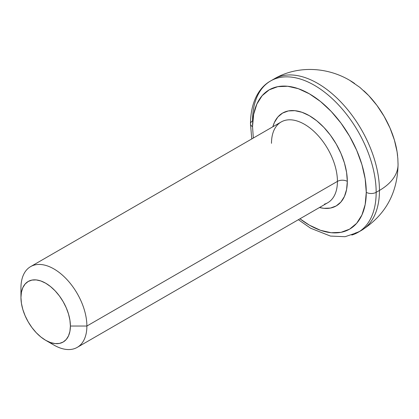 <?xml version="1.0" encoding="UTF-8"?>
<svg xmlns="http://www.w3.org/2000/svg" width="419" height="419" viewBox="0 0 419 419"><rect width="100%" height="100%" fill="white"/><g stroke="black" fill="none" stroke-linecap="round" stroke-linejoin="round"><path stroke-width="0.63" d="M324.426 204.168A46.619 26.916 -120 0 0 337.426 181.385L86.885 326.034L70.397 326.034A34.966 20.185 60 0 1 45.676 340.307A34.966 20.185 60 0 1 20.95 297.485L21.427 303.33L22.83 309.494L25.119 315.753L28.193 321.855L31.938 327.569L36.212 332.676L40.853 336.976L45.676 340.307L50.5 342.543L55.135 343.596L59.409 343.428L63.159 342.04L66.233 339.49L68.517 335.87L69.926 331.329L70.397 326.034L69.926 320.189L68.517 314.02L66.233 307.766L63.159 301.664L59.409 295.95L55.135 290.844L50.5 286.544L45.676 283.207L40.853 280.971L36.212 279.918L31.938 280.091L28.193 281.479L25.119 284.03L22.83 287.644L21.427 292.19L20.95 297.485L20.95 287.968L20.95 297.485A34.966 20.185 60 0 1 45.676 283.207A34.966 20.185 60 0 1 70.397 326.034L86.885 326.034A46.619 26.916 -120 0 0 53.915 268.935A46.619 26.916 -120 0 0 20.95 287.968A46.619 26.916 60 0 1 30.608 266.625A46.619 26.916 60 0 1 66.532 279.117A46.619 26.916 60 0 1 86.885 326.034L337.426 181.385A6.992 4.038 180 0 1 347.314 181.385A53.616 30.954 60 0 1 319.477 207.515L323.913 208.316L330.465 208.054L336.211 205.928L340.925 202.016L344.428 196.469L346.586 189.503L347.314 181.385A6.992 4.038 0 0 0 337.426 181.385A46.619 26.916 -120 0 0 317.073 134.468A46.619 26.916 -120 0 0 281.149 121.976L30.608 266.625M280.206 76.331A87.414 50.469 60 0 1 345.094 106.63A87.414 50.469 60 0 1 379.457 190.425L376.162 192.326A87.414 50.469 -120 0 0 341.794 108.537A87.414 50.469 -120 0 0 276.912 78.233A87.414 50.469 -120 0 0 252.537 120.955A87.414 50.469 60 0 1 270.643 80.94A87.414 50.469 60 0 1 338.002 104.357A87.414 50.469 60 0 1 376.162 192.326L379.457 190.425A87.414 50.469 -120 0 0 341.302 102.456A87.414 50.469 -120 0 0 273.937 79.034L270.643 80.94C259.146 87.189 250.546 102.131 250.489 123.809A6.992 4.038 0 0 0 252.537 126.664A80.422 46.43 60 0 1 309.405 93.83A80.422 46.43 60 0 1 366.269 192.326A6.992 4.038 0 0 0 376.162 192.326A87.414 50.469 60 0 1 358.056 232.346L361.351 230.44A87.414 50.469 -120 0 0 379.457 190.425A63.479 36.652 0 0 0 398.05 164.547A63.479 36.652 180 0 1 379.457 190.425A87.414 50.469 60 0 1 355.087 233.147M397.605 155.768A67.019 38.695 -120 0 0 363.723 90.693M350.614 80.987L359.858 87.372L368.746 95.621L376.938 105.405L384.118 116.356L390.016 128.052L394.394 140.04L397.092 151.861L397.867 158.848M398.003 163.064A63.479 36.652 180 0 1 398.05 164.547M351.787 235.049A87.414 50.469 -120 0 0 376.162 192.326A6.992 4.038 180 0 1 366.269 192.326A80.422 46.43 60 0 1 299.952 218.786L309.405 225.16L320.498 230.303L331.167 232.728L340.998 232.336L349.614 229.146L356.689 223.275L361.943 214.957L365.179 204.509L366.269 192.326L365.179 178.887L361.943 164.698L356.689 150.316L349.614 136.28L340.998 123.139L331.167 111.396L320.498 101.498L309.405 93.83L298.312 88.687L287.644 86.267L277.813 86.66L269.192 89.849L262.121 95.715L256.868 104.038L253.631 114.487L252.537 126.664L253.327 138.04M272.853 126.763L274.377 122.521L277.881 116.974L282.595 113.067L288.34 110.935L294.897 110.679L302.01 112.292L309.405 115.723L316.801 120.829L323.913 127.428L330.465 135.258L336.211 144.021L340.925 153.375L344.428 162.965L346.586 172.424L347.314 181.385A53.616 30.954 60 0 0 314.486 119.048A53.616 30.954 60 0 0 272.858 126.763M45.676 340.307L53.915 345.067A46.619 26.916 -120 0 0 86.885 326.034A46.619 26.916 60 0 1 77.227 347.377A46.619 26.916 60 0 1 49.5 342.171M77.227 347.377L327.768 202.728A46.619 26.916 -120 0 0 337.426 181.385A46.619 26.916 -120 0 0 319.095 136.694A46.619 26.916 -120 0 0 284.491 120.536A46.619 26.916 -120 0 0 271.491 143.319M252.537 126.664A6.992 4.038 180 0 1 250.489 123.809A6.992 4.038 180 0 1 252.537 120.955M397.825 158.267L398.05 164.51C397.5 193.342 385.265 215.319 361.351 230.44M354.678 83.533C330.921 66.893 298.412 64.521 273.937 79.034M250.489 123.809L251.761 138.94M298.386 219.692L310.61 228.224L330.455 236.075L345.057 236.709L358.056 232.346"/></g></svg>
